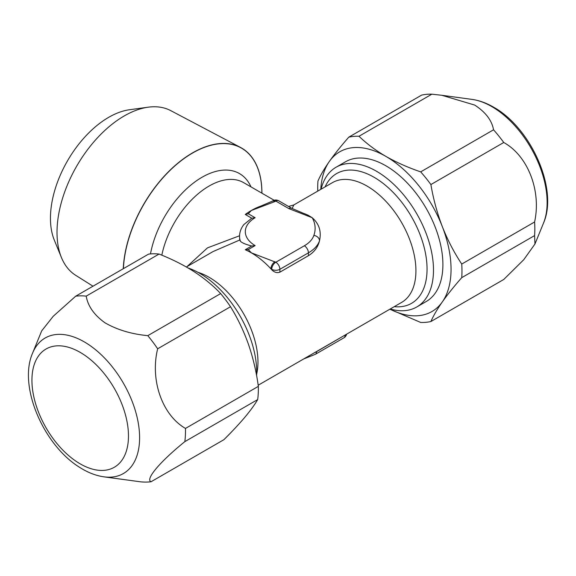 <?xml version="1.0" encoding="UTF-8"?>
<svg xmlns="http://www.w3.org/2000/svg" width="576" height="576" viewBox="0 0 576 576"><rect width="100%" height="100%" fill="white"/><g stroke="black" fill="none" stroke-linecap="round" stroke-linejoin="round"><path stroke-width="0.86" d="M431.856 94.183A102.01 58.896 60 0 0 421.661 95.098L348.797 137.16A102.01 58.896 60 0 1 358.999 136.253L431.856 94.183L441.842 95.285L474.703 105.07C485.582 112.14 491.868 120.384 493.546 129.802A102.01 58.896 60 0 1 503.748 142.495C527.861 155.772 541.469 190.786 534.593 221.99A102.01 58.896 60 0 1 534.593 235.591L534.953 244.015L523.757 259.711L503.748 279.475L430.891 321.538A102.01 58.896 60 0 1 420.689 322.452L389.873 309.197M104.018 476.856L140.544 481.817A102.01 58.896 -120 0 0 151.056 481.745C145.008 479.477 159.869 461.815 184.831 441.634A102.01 58.896 -120 0 0 185.486 428.429C162.216 415.109 149.94 380.038 157.658 348.79A102.01 58.896 -120 0 0 147.802 335.657C131.501 334.109 117.23 329.832 105.005 322.819C94.176 315.058 87.912 306.158 86.206 296.129L159.062 254.059A102.01 58.896 -120 0 0 148.55 254.124L75.694 296.194L53.208 316.303L41.681 330.883L32.587 353.131A78.25 45.18 60 0 1 87.358 343.757A78.25 45.18 60 0 1 138.946 427.5A78.25 45.18 60 0 1 104.018 476.856C95.724 475.654 87.53 472.442 79.438 467.222C43.639 445.111 18.014 386.23 32.587 353.131M92.995 286.2L75.672 275.299A95.098 54.9 -60 0 1 61.438 257.544A95.098 54.9 -60 0 1 124.258 115.927A95.098 54.9 -60 0 1 148.248 107.186A95.098 54.9 -60 0 1 170.741 110.628L240.487 147.42A98.107 56.642 -60 0 1 261.907 192.938A98.107 56.642 -60 0 1 261.907 193.183M123.257 268.733A98.107 56.642 -60 0 1 192.528 152.885A98.107 56.642 -60 0 1 240.487 147.42M61.438 257.544L54.288 240.048A82.418 47.585 -60 0 1 108.727 117.31A82.418 47.585 -60 0 1 129.521 109.735L148.248 107.186M390.233 308.988A80.683 46.584 -120 0 0 416.779 306.972A80.683 46.584 -120 0 0 433.49 270.036A80.683 46.584 -120 0 0 398.268 188.834A80.683 46.584 -120 0 0 336.089 167.22A80.683 46.584 -120 0 0 321.077 189.194M336.089 167.22L345.506 161.784A80.683 46.584 60 0 1 407.678 183.398A80.683 46.584 60 0 1 442.901 264.6A80.683 46.584 60 0 1 426.19 301.536L416.779 306.972M188.057 267.962A80.683 46.584 60 0 1 256.702 372.103A80.683 46.584 60 0 1 256.608 375.689M187.034 266.587L207.497 247.86L239.558 235.764M245.246 249.746L248.278 249.552L251.359 252.835L275.81 262.246L304.344 245.779A5.76 3.326 60 0 1 308.419 252.835A40.342 23.292 180 0 0 319.507 240.768A5.76 4.622 -161.6 0 0 313.848 235.433C315.986 229.435 315.439 223.524 312.199 217.714L288.871 208.613A5.76 3.326 -60 0 1 291.751 208.325L302.99 213.134A69.163 39.931 60 0 1 308.419 215.388L312.199 217.714C319.147 223.769 321.581 231.458 319.507 240.768C317.966 247.111 314.273 252.086 308.419 255.694L279.886 272.167C276.991 273.182 274.277 272.369 271.735 269.734A69.163 39.931 -120 0 0 270.907 268.826A69.163 39.931 -120 0 0 251.359 252.835A69.163 39.931 -120 0 0 245.246 249.746L251.755 245.995C245.858 244.505 242.093 242.935 240.451 241.272A40.342 23.292 180 0 1 239.544 236.369C239.587 232.114 241.027 228.168 243.878 224.546L251.755 218.21L245.246 214.459A69.163 39.931 -60 0 1 251.359 210.485A69.163 39.931 -60 0 1 260.87 206.071L272.102 201.269A5.76 3.326 60 0 1 274.982 201.55L251.359 210.485L248.278 213.768L245.246 214.459M258.178 385.229L401.602 302.422A69.163 39.931 -120 0 0 415.93 270.763A69.163 39.931 -120 0 0 385.74 201.161A69.163 39.931 -120 0 0 332.446 182.635L293.803 204.941L292.14 208.548M240.451 241.272L239.717 240.019L213.12 251.525L186.35 266.983M239.544 236.369L239.717 240.019M248.278 213.768L255.125 217.721L251.755 218.21M255.125 217.721A34.582 19.966 0 0 0 255.125 245.599L251.755 245.995M291.751 208.325L278.698 200.786A5.76 5.76 0 0 0 272.93 200.786L272.102 201.269M274.982 261.763A5.76 3.326 120 0 0 270.907 268.826L271.735 269.734M159.062 254.059C171.821 259.085 183.42 264.902 193.86 271.519C204.264 278.294 213.199 285.653 220.658 293.587L147.802 335.657M184.831 441.634L257.688 399.571C254.736 404.647 250.445 410.566 244.8 417.319C238.982 424.181 232.02 431.633 223.913 439.682L151.056 481.745M157.658 348.79L230.515 306.727A102.01 58.896 -120 0 0 220.658 293.587M230.515 306.727C237.658 318.276 243.626 330.782 248.429 344.239C253.073 357.811 256.378 371.858 258.343 386.366L185.486 428.429M257.688 399.571A102.01 58.896 -120 0 0 258.343 386.366M86.206 296.129A102.01 58.896 -120 0 0 75.694 296.194M317.772 191.102A102.01 58.896 60 0 1 317.952 181.044C320.407 175.363 324.216 168.826 329.378 161.41A92.21 53.237 -120 0 0 320.767 189.374M348.797 137.16C341.165 145.836 334.692 153.922 329.378 161.41A92.21 53.237 -120 0 1 385.848 156.37C375.523 150.329 366.581 143.626 358.999 136.253M493.546 129.802L420.689 171.871A102.01 58.896 60 0 1 430.891 184.558L503.748 142.495M420.689 171.871C408.046 167.551 396.432 162.382 385.848 156.37A92.21 53.237 -120 0 1 442.318 226.613C437.155 213.062 433.346 199.044 430.891 184.558M430.891 321.538C433.361 315.842 437.17 309.298 442.318 301.91A92.21 53.237 -120 0 0 442.318 226.613C447.631 240.048 454.104 252.526 461.736 264.06A102.01 58.896 60 0 1 461.736 277.661L534.593 235.591M389.93 309.161A92.21 53.237 -120 0 0 442.318 301.91C447.638 294.408 454.111 286.322 461.736 277.661M534.593 221.99L461.736 264.06M472.061 99.403C479.254 100.426 486.403 103.003 493.488 107.114C530.726 127.656 558.583 189.014 543.492 223.128A78.25 45.18 -120 0 0 491.803 106.596A78.25 45.18 -120 0 0 472.061 99.403L441.842 95.285M77.515 462.226A68.27 39.413 -120 0 0 128.398 439.056A68.27 39.413 -120 0 0 82.886 354.017A68.27 39.413 -120 0 0 32.004 377.194A68.27 39.413 -120 0 0 77.515 462.226M197.906 272.311A69.163 39.931 60 0 1 257.962 361.966A69.163 39.931 60 0 1 256.673 374.09M325.094 186.876A74.923 43.258 60 0 1 384.365 184.378A74.923 43.258 60 0 1 427.061 269.042A74.923 43.258 60 0 1 394.25 306.662M150.48 253.922A74.923 43.258 -60 0 1 197.892 179.834A74.923 43.258 -60 0 1 250.985 186.876M123.408 268.646A97.978 56.57 -60 0 1 194.458 151.97A97.978 56.57 -60 0 1 261.864 193.018A97.978 56.57 -60 0 1 261.864 193.162M274.162 200.261L243.634 182.635A69.163 39.931 120 0 0 161.82 255.182M288.871 208.613L275.81 201.074L274.982 201.55M255.125 245.599L248.278 249.552M304.344 245.779A34.582 19.966 0 0 0 313.848 235.433M308.419 255.694L308.419 252.835L279.886 269.302L279.886 272.167M279.886 269.302A5.76 3.326 180 0 1 271.735 269.302A5.76 3.326 120 0 1 275.81 262.246A5.76 3.326 60 0 1 279.886 269.302M313.834 353.095A40.342 23.292 0 0 0 316.57 351.655L316.57 351.518M303.638 358.978L315.374 354.298A5.76 3.326 60 0 0 316.57 351.655L345.096 335.045M315.374 354.298L343.901 337.824A5.76 3.326 -120 0 0 345.096 335.189A5.76 3.326 0 0 0 345.953 334.548M307.627 216.022A5.76 2.261 -72.4 0 1 308.419 215.388M272.93 200.786A5.76 3.326 -120 0 1 275.81 201.074A5.76 3.326 -60 0 1 278.698 200.786M543.492 223.128L534.953 244.015M293.803 204.941L288.547 206.474M343.901 337.824A5.76 5.76 0 0 0 346.622 334.159"/></g></svg>
